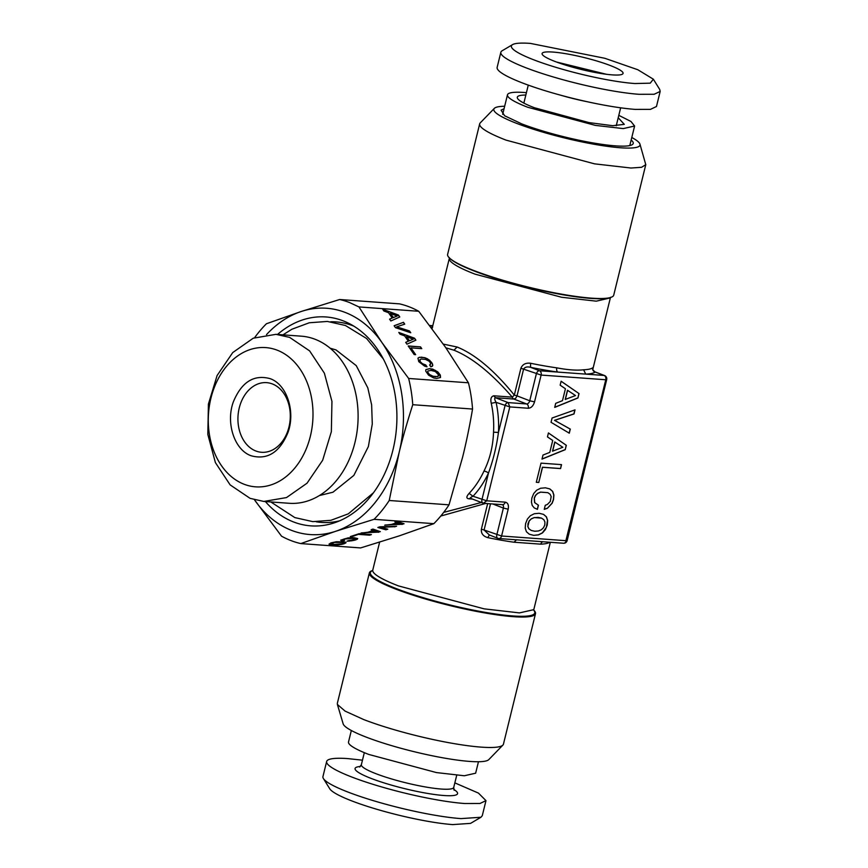 <?xml version="1.0" encoding="UTF-8"?>
<svg xmlns="http://www.w3.org/2000/svg" width="868" height="868" viewBox="0 0 868 868"><rect width="100%" height="100%" fill="white"/><g stroke="black" fill="none" stroke-linecap="round" stroke-linejoin="round"><path stroke-width="1.3" d="M432.362 327.475A3.494 3.429 51.1 0 1 431.613 328.017M443.298 344.108L457.1 347.016C475.121 354.328 494.196 370.343 514.312 395.081L520.898 368.26C522.514 364.321 525.748 362.661 530.619 363.269A82.905 12.174 13.8 0 0 556.811 367.848C567.77 369.931 576.699 370.582 583.6 369.79A82.905 12.174 13.8 0 0 592.67 367.782L592.822 368.878C592.204 369.063 592.909 370.061 594.96 371.862L595.198 372.025A3.494 3.429 -128.9 0 1 592.67 367.782M445.892 347.818L453.975 350.205C472.008 357.497 491.44 373.142 512.283 397.143L514.312 395.081L517.024 395.873L523.61 369.041C524.945 367.055 527.245 366.48 530.543 367.316L530.619 363.269M542.956 541.751A3.494 3.081 -92.5 0 0 540.775 544.16L513.975 542.218L516.644 539.744M481.371 529.209L484.084 530.001L489.357 534.981L487.794 537.639C483.107 536.25 480.97 533.44 481.371 529.209L487.664 503.592M485.689 503.451L440.792 516.026M472.463 499.057L468.525 498.764C466.149 498.275 466.344 496.485 469.121 493.393A82.905 62.051 -85.8 0 0 483.975 471.096C489.823 459.346 493.013 446.369 493.534 432.188A82.905 62.051 -85.8 0 0 491.255 403.294C490.257 398.965 491.114 396.459 493.816 395.797L512.283 397.143A3.494 2.615 94.2 0 0 513.889 399.052L515.766 398.195L517.024 395.873L529.74 400.766L536.326 373.934A3.494 2.257 -69 0 1 539.462 370.744L530.543 367.316A86.399 12.684 13.8 0 0 557.831 372.079L585.748 374.119L583.6 369.79M481.393 502.485L443.689 512.38M566.066 539.929L605.777 379.761L541.122 375.063L534.536 401.884C533.256 405.942 531.173 408.069 528.265 408.253L509.798 406.908L486.731 500.803L505.209 502.149C507.921 502.746 508.908 505.1 508.181 509.19L501.585 536.012L566.24 540.71A3.494 2.615 94.2 0 1 563.506 543.238L522.113 540.232M556.811 367.848A3.494 1.986 -82.1 0 0 557.831 372.079L539.462 370.744A3.494 2.615 -85.8 0 1 541.122 375.063L520.898 368.26M479.668 123.874L447.628 254.335A85.52 12.553 13.8 0 0 449.646 258.165A85.52 12.553 13.8 0 0 474.102 270.632A85.52 12.553 13.8 0 0 610.171 297.594A85.52 12.553 13.8 0 0 613.73 295.142L645.781 164.67L641.571 167.285L630.993 168.023L594.547 163.846L506.152 140.16A85.52 12.553 -166.2 0 1 479.668 123.874A85.52 12.553 -166.2 0 1 480.232 122.898L494.337 108.37A75.245 11.045 -166.2 0 1 504.666 106.265M533.744 610.095A85.52 12.553 -166.2 0 1 535.502 613.665A85.52 12.553 -166.2 0 1 484.268 612.841A85.52 12.553 -166.2 0 1 395.873 589.144A85.52 12.553 -166.2 0 1 369.388 572.858A85.52 12.553 -166.2 0 1 372.6 570.515M469.121 493.393L473.017 496.246C470.575 497.353 469.805 498.037 470.706 498.308L470.141 498.189M483.975 471.096A3.494 1.052 -155 0 1 488.489 473.006C493.241 459.986 496.561 446.467 498.449 432.459L493.534 432.188M493.816 395.797L495.422 397.718C494.337 398.173 494.554 399.725 496.084 402.361L509.798 406.908L508.138 402.6A3.494 2.257 111 0 0 505.002 405.79L498.449 432.459A86.399 64.655 -85.8 0 0 496.084 402.361L491.255 403.294M490.518 503.809L484.084 530.001L501.585 536.012A3.494 2.615 94.2 0 1 498.85 538.54A3.494 2.615 94.2 0 1 498.275 538.41A3.494 2.257 111 0 1 497.852 538.323A3.494 3.494 0 0 0 498.85 538.54L522.135 540.232M508.181 509.19L503.386 508.062L496.8 534.894A3.494 2.257 111 0 0 497.852 538.323L489.237 534.916M563.506 543.238A3.494 3.494 0 0 0 567.151 540.59L606.689 379.631L605.777 379.761A3.494 2.615 -85.8 0 0 604.117 375.453A3.494 2.257 -69 0 1 604.551 375.54L594.96 371.862M369.388 572.858L337.337 703.33L337.392 704.447L345.063 711.098L363.822 719.615A85.52 12.553 13.8 0 0 448.908 742.704A85.52 12.553 13.8 0 0 502.887 745.102A85.52 12.553 13.8 0 0 503.451 744.126L535.502 613.665M481.935 499.675A3.494 2.257 111 0 0 482.999 503.104A3.494 2.257 111 0 0 483.422 503.201L486.731 500.803L473.017 496.246A86.399 64.655 -85.8 0 0 488.489 473.006L481.935 499.675M579.021 393.584L561.129 381.226L560.153 385.175L565.426 388.755L562.497 400.647L555.694 403.349L554.706 407.385L577.936 397.967L579.021 393.584L561.119 381.258M551.039 422.293L569.289 433.197L570.287 429.107L554.641 420.362L574.019 413.949L575.017 409.87L552.102 417.996L551.039 422.293M537.422 509.353L538.442 505.23L534.742 502.648L534.341 498.243L535.556 495.487L537.693 493.415L540.655 492.145L547.849 492.666L550.128 494.283L551.191 496.583L550.258 501.498L547.328 504.482L545.256 505.295L544.258 509.375L547.382 508.29L552.135 503.256L553.513 499.642L553.892 495.031L552.677 491.396L549.824 488.923L545.397 487.816L540.59 488.25L536.641 490.236L533.69 493.566L531.856 498.069L531.444 502.105L532.214 505.436L534.232 507.899L537.422 509.353M560.565 468.59L561.542 464.63L541.014 463.143L536.305 482.293L538.789 482.478L542.522 467.277L560.565 468.59L561.401 464.619M566.316 445.306L548.424 432.948L547.458 436.897L552.721 440.467L549.791 452.369L542.988 455.06L542.001 459.107L565.242 449.689L566.316 445.306L548.413 432.98M543.563 514.388L539.136 513.281L534.33 513.726L530.381 515.711L527.429 519.031L525.607 523.534L525.205 528.102L526.442 531.769L529.306 534.211L533.712 535.361L538.496 534.883L542.446 532.941L545.408 529.567L547.252 525.107L547.643 520.464L546.428 516.829L543.563 514.388M631.785 137.491A75.245 11.045 -166.2 0 1 639.955 144.142L645.781 164.67M639.955 144.142A75.245 11.045 -166.2 0 1 597.802 144.891A75.245 11.045 -166.2 0 1 517.144 123.56A75.245 11.045 -166.2 0 1 494.337 108.37M337.392 704.447L343.164 723.858A75.245 11.045 13.8 0 0 366.415 737.203A75.245 11.045 13.8 0 0 441.28 757.525A75.245 11.045 13.8 0 0 488.782 759.63L502.887 745.102M470.358 498.243L482.999 503.104A3.494 3.494 0 0 0 483.997 503.331L483.422 503.201M577.936 397.967L578.891 393.54M554.728 407.276L577.817 397.924M570.287 429.107L554.522 420.318L573.889 413.906L574.866 409.924M569.169 433.121L570.168 429.063M538.442 505.23L534.612 502.594L534.221 498.199L535.437 495.444L537.574 493.371L540.536 492.102L547.849 492.666M547.382 508.29L552.015 503.212L553.383 499.588L553.762 494.988L552.547 491.353L549.726 488.901M544.279 509.277L547.252 508.236M537.303 509.299L538.312 505.187M538.789 482.478L542.402 467.223L560.446 468.536M536.316 482.261L538.659 482.434M565.242 449.689L566.186 445.262M542.023 458.998L565.111 449.635M533.712 535.361L538.377 534.829L542.316 532.887L546.341 527.408L547.524 520.409L546.298 516.785L543.466 514.366M529.274 534.189L533.592 535.317M504.037 108.793L501.075 110.117L504.612 115.759L521.766 123.896A68.268 10.025 -166.2 0 0 594.938 143.253A68.268 10.025 -166.2 0 0 633.184 142.569A68.268 10.025 -166.2 0 0 631.166 140.019M565.22 399.454L567.477 390.264L575.517 395.558L565.22 399.454M552.515 451.176L554.771 441.975L562.822 447.28L552.515 451.176M537.997 517.361L541.469 518.087L543.878 519.748L544.93 522.059L544.8 524.934L543.552 527.679L541.382 529.751L538.41 530.977L534.731 531.238L531.281 530.467L528.872 528.807L527.809 526.496L529.187 520.876L531.324 518.804L534.276 517.567L541.589 518.142M565.339 399.497L567.596 390.307M552.634 451.219L554.891 442.029M531.281 530.467L528.872 528.807M528.992 528.851L527.809 526.496M527.928 526.55L527.961 523.664M528.091 523.719L529.187 520.876M529.317 520.919L531.324 518.804M531.455 518.847L534.276 517.567M534.406 517.621L538.127 517.404M526.431 92.659A65.447 9.613 13.8 0 0 507.476 94.796A65.447 9.613 13.8 0 0 527.744 107.263L595.405 125.393L623.289 128.594L634.606 126.023L630.949 121.466L618.808 115.346M478.463 761.735L475.642 773.204L464.326 775.764L436.441 772.574L368.781 754.444A65.447 9.613 -166.2 0 1 348.513 741.977L351.334 730.509M525.845 95.035A55.335 8.127 13.8 0 0 517.393 98.106A55.335 8.127 13.8 0 0 534.438 107.751L589.025 122.605L612.678 125.697L624.287 124.352L618.222 117.722M556.377 61.986L606.482 74.29M612.255 74.876A41.697 6.119 13.8 0 0 622.79 73.878A41.697 6.119 13.8 0 0 599.658 61.856A41.697 6.119 13.8 0 0 552.894 52.058A41.697 6.119 13.8 0 0 542.109 54.066A41.697 6.119 13.8 0 0 568.703 66.055A41.697 6.119 13.8 0 0 612.255 74.876M500.847 52.275L497.147 67.368A82.037 12.043 13.8 0 0 546.319 91.075A82.037 12.043 13.8 0 0 635.202 109.39L650.468 109.357L656.468 106.504L660.179 91.411L654.168 94.265L638.913 94.297A82.037 12.043 13.8 0 1 550.03 75.983A82.037 12.043 13.8 0 1 500.847 52.275A82.037 12.043 13.8 0 1 502.16 50.756L512.554 44.626A73.303 10.763 13.8 0 0 550.507 65.664A73.303 10.763 13.8 0 0 634.758 83.534L650.24 83.165L653.354 79.205L659.723 89.458L660.179 91.411M512.554 44.626A73.303 10.763 13.8 0 1 530.391 43.4L604.844 58.286L637.839 69.744L653.354 79.205M454.843 782.882L478.431 793.092L485.982 800.632L479.971 803.486L464.705 803.518A82.037 12.043 -166.2 0 1 375.833 785.204A82.037 12.043 -166.2 0 1 326.65 761.496A82.037 12.043 -166.2 0 1 347.916 758.61L362.466 760.184M480.959 817.244L461.006 818.611A82.037 12.043 -166.2 0 1 377.689 801.945A82.037 12.043 -166.2 0 1 323.395 778.542L329.764 788.795A73.303 10.763 -166.2 0 0 378.285 809.714A73.303 10.763 -166.2 0 0 452.738 824.6L470.564 823.374L480.959 817.244L482.272 815.725L485.982 800.632M272.346 383.938A34.904 26.127 -85.8 0 0 266.639 382.647A34.904 26.127 -85.8 0 0 238.494 411.703A34.904 26.127 -85.8 0 0 255.876 451.002A34.904 26.127 -85.8 0 0 261.583 452.282A34.904 26.127 -85.8 0 0 289.728 423.226A34.904 26.127 -85.8 0 0 272.346 383.938M323.395 778.542A82.037 12.043 -166.2 0 1 322.939 776.589L326.65 761.496M427.913 371.005L431.049 370.43L435.367 371.547L438.763 375.128L437.331 376.56L433.056 376.245L429.389 374.444L427.631 371.916L427.913 371.005L427.631 371.916M428.195 373.164L427.533 372.046M429.389 374.444L428.098 373.294M431.027 375.497L429.291 374.564M433.056 376.245L430.929 375.616M435.356 376.636L432.958 376.365M437.331 376.56L435.259 376.755M438.47 376.039L437.233 376.679M440.412 377.569L439.609 374.13L435.411 370.386L429.671 368.705L425.884 369.649M429.769 368.585L425.884 369.584L425.711 371.048L428.532 375.117L433.62 377.916L436.647 378.481L440.51 377.482L440.326 375.052L437.83 371.916L432.774 369.128L429.671 368.705M339.648 299.514L301.174 311.504A113.448 84.901 94.2 0 1 381.942 342.556L408.644 378.459L468.438 382.799L445.436 347.167L418.723 311.276A123.918 92.746 -85.8 0 0 409.262 306.849A123.918 92.746 -85.8 0 0 399.443 303.854L339.648 299.514A123.918 92.746 94.2 0 1 349.468 302.509L358.94 306.925L418.723 311.276M408.644 378.459A123.918 92.746 94.2 0 1 412.756 404.705L472.55 409.045C469.555 426.514 466.246 442.517 462.633 457.078L449.016 504.84L389.233 500.489L399.139 452.467A113.448 84.901 94.2 0 0 381.942 342.556L358.94 306.925M399.768 316.972L398.412 315.008L382.669 309.236L383.906 311.015L388.506 312.686L392.217 318.014L389.569 319.164L390.828 320.976L399.768 316.972M395.472 327.659L410.748 332.769L409.479 330.947L396.654 326.824L404.748 324.144L403.479 322.31L394.137 325.728L395.472 327.659M415.891 340.169L414.524 338.205L398.792 332.433L400.029 334.202L404.629 335.873L408.329 341.211L405.681 342.361L406.94 344.162L415.891 340.169M421.761 348.643L420.535 346.874L408.199 345.974L414.177 354.567L415.663 354.676L410.933 347.862L421.761 348.643M424.55 366.101L427.023 366.795L425.732 364.94L422.466 363.735L420.253 361.739L419.982 359.602L421.089 359.059L425.407 359.374L429.074 361.175L430.756 363.388L429.627 365.037L430.908 366.871L432.774 365.504L431.765 362.585L427.577 358.853L424.843 357.703L419.298 357.301L417.953 358.159L418.767 361.63L424.55 366.101M468.438 382.799A123.918 92.746 94.2 0 1 472.55 409.045M389.233 500.489A123.918 92.746 94.2 0 1 374.054 519.324L335.569 531.314L300.805 543.585A123.918 92.746 94.2 0 1 290.997 540.59A123.918 92.746 94.2 0 1 281.525 536.164L254.498 499.816A113.448 84.901 -85.8 0 0 254.812 500.261A113.448 84.901 -85.8 0 0 335.569 531.314A113.448 84.901 -85.8 0 0 399.139 452.467C402.676 437.895 407.222 421.978 412.756 404.705M398.412 315.008L382.821 309.453M399.638 317.037L398.303 315.127M392.217 318.014L389.613 319.218M403.479 322.31L394.18 325.793M404.607 324.187L403.381 322.429M396.654 326.824L409.479 330.947M410.51 332.694L409.381 331.066M414.524 338.205L398.944 332.65M415.75 340.234L414.427 338.325M408.329 341.211L405.725 342.415M420.535 346.874L408.296 346.115M421.577 348.632L420.438 346.994M410.933 347.862L415.479 354.665M419.298 357.301L417.942 358.224M421.826 357.16L419.201 357.421M424.843 357.703L421.729 357.28M427.577 358.853L424.745 357.822M429.91 360.502L427.479 358.972M431.765 362.585L429.812 360.632M432.622 364.202L431.667 362.705M432.774 365.504L432.524 364.321M432.166 366.426L432.676 365.623M430.441 364.701L429.671 365.102M419.982 359.602L419.711 360.513M420.253 361.739L419.613 360.632M421.197 362.802L420.155 361.869M422.466 363.735L421.099 362.922M423.975 364.451L422.369 363.855M425.732 364.94L423.877 364.571M426.796 366.73L425.635 365.059M266.519 334.592A113.448 84.901 -85.8 0 1 301.174 311.504L266.411 323.764A123.918 92.746 94.2 0 0 254.649 337.641M265.402 501.563A104.724 78.37 -85.8 0 0 293.666 522.004A104.724 78.37 -85.8 0 0 334.777 522.688A104.724 78.37 -85.8 0 0 396.546 427.089A104.724 78.37 -85.8 0 0 349.251 323.569A104.724 78.37 -85.8 0 0 343.088 320.813A104.724 78.37 -85.8 0 0 277.543 334.44M397.219 315.985L393.215 317.655L390.35 313.532L397.219 315.985M413.331 339.182L409.327 340.842L406.463 336.719L413.331 339.182M374.054 519.324L433.837 523.664A123.918 92.746 94.2 0 0 449.016 504.84M300.805 543.585L360.6 547.925L399.074 535.936L433.837 523.664M353.808 326.14A100.514 75.223 -85.8 0 0 352.484 325.608A100.514 75.223 -85.8 0 0 330.773 321.778M316.234 521.787A100.514 75.223 -85.8 0 0 339.659 520.8M397.316 315.865L393.215 317.655M393.312 317.525L390.448 313.402M413.428 339.062L409.327 340.842M409.425 340.723L406.56 336.6M384.708 525.205L404.076 523.773L396.719 521.223L394.907 521.831L397.088 522.569L391.62 524.38L384.708 525.205M379.837 526.822L377.862 527.473L385.891 529.805L387.768 529.176L380.694 527.277L396.6 526.258L379.837 526.822M340.679 540.167L342.719 540.959L344.618 540.341L343.099 539.809L344.205 539.093L352.386 538.399L355.207 539.364L348.838 540.569L346.972 541.187L349.251 541.111L355.717 539.929L357.714 538.583L354.285 537.769L348.09 537.878L340.679 540.167M358.777 534.395L369.616 535.187L371.428 534.579L359.102 533.69L350.303 536.598L351.8 536.706L358.755 534.221L370.994 534.547M360.958 533.071L380.325 531.639L372.969 529.089L371.157 529.697L373.338 530.435L367.88 532.247L360.958 533.071M345.681 543.064L346.039 542.446L344.997 541.968L336.393 541.751L331.012 542.858L329.015 544.203L332.444 545.006L338.618 544.898L344.021 543.802L345.941 542.402M402.068 524.446L403.815 523.686M385.294 525.01L402.036 524.272M397.088 522.569L395.146 521.744M394.723 526.876L396.003 526.279M380.694 527.277L394.701 526.702M385.891 529.805L387.464 529.1M378.123 527.386L385.859 529.632M341.178 540.634L344.292 540.265M357.356 539.202L357.616 538.529M355.717 539.929L357.334 539.028M353.753 540.46L355.685 539.755M351.551 540.862L353.732 540.287M349.251 541.111L351.529 540.699M347.536 540.992L349.218 540.938M355.251 538.963L354.318 538.627M352.386 538.399L354.296 538.464M349.999 538.312L352.365 538.236M347.764 538.42L349.978 538.149M345.8 538.692L347.743 538.258M344.205 539.093L345.779 538.518M343.348 539.451L344.173 538.919M351.8 536.706L358.755 534.221M350.715 536.467L351.768 536.543M378.318 532.312L380.065 531.552M361.555 532.876L378.285 532.138M373.338 530.435L371.396 529.61M344.021 543.802L345.659 542.901M342.806 544.149L343.988 543.628M341.504 544.453L342.784 543.976M338.618 544.898L341.471 544.279M337.131 545.017L338.596 544.724M335.569 545.082L337.099 544.854M332.444 545.006L335.547 544.909M330.046 544.681L332.422 544.833M329.081 544.073L330.024 544.507M397.945 522.72L401.298 523.979L393.746 524.283L397.945 522.72L401.298 523.979M374.195 530.587L377.547 531.845L369.996 532.149L374.195 530.587L377.547 531.845M340.668 542.109L343.522 542.663L342.545 543.693L334.343 544.377L331.467 543.639L334.104 542.381L342.6 542.337M393.746 524.283L397.967 522.883M369.996 532.149L374.216 530.749M342.621 542.5L343.554 542.836M331.5 543.813L331.511 543.238M331.543 543.411L332.477 542.793M332.509 542.967L334.104 542.381M334.126 542.554L336.068 542.12M336.09 542.294L338.281 542.023M338.303 542.185L340.69 542.272M315.051 339.258A83.784 62.702 -85.8 0 0 301.359 336.176L275.959 334.332L253.25 338.205L232.732 352.571L217.098 375.529L208.418 404.065L207.821 434.412L215.394 462.59L230.139 484.886L250.114 498.362L263.807 501.444L289.207 503.288A83.784 62.702 -85.8 0 0 356.748 433.555A83.784 62.702 -85.8 0 0 315.051 339.258M263.807 501.444L286.516 497.57L307.033 483.205L322.668 460.246L331.348 431.711L331.945 401.352L324.372 373.175L309.626 350.889L289.652 337.402L275.959 334.332M244.168 484.279A69.82 52.254 94.2 0 1 210.946 398.108A69.82 52.254 94.2 0 1 277.12 350.151A69.82 52.254 94.2 0 1 310.343 436.322A69.82 52.254 94.2 0 1 244.168 484.279M251.177 455.776C267.409 460.159 279.659 452.445 287.916 432.633C295.76 411.519 286.809 384.34 270.122 378.654C253.879 374.271 241.629 381.985 233.373 401.797C225.539 422.911 234.49 450.091 251.177 455.776M429.779 325.587L432.763 325.804M432.492 326.921L431.081 327.312M432.069 328.636L449.331 258.349A82.905 12.174 13.8 0 0 475.002 274.136L561.596 297.257L596.305 301.163L610.356 297.898L592.844 369.226M372.708 570.569L372.763 570.102A82.905 12.174 13.8 0 0 396.904 585.292A82.905 12.174 13.8 0 0 398.434 585.889L484.127 608.848L519.455 612.906L533.787 609.651L550.334 542.283M453.975 350.205L457.1 347.016M540.775 544.16A82.905 12.174 13.8 0 0 549.726 542.24M487.794 537.639A82.905 12.174 13.8 0 0 513.975 542.218M449.646 258.165L450.351 258.816A84.652 12.434 13.8 0 0 474.568 271.152A84.652 12.434 13.8 0 0 476.033 271.717A84.652 12.434 13.8 0 0 609.238 297.843L610.171 297.594M372.535 570.612A84.652 12.434 13.8 0 0 394.994 588.103A84.652 12.434 13.8 0 0 396.567 588.71A84.652 12.434 13.8 0 0 491.396 613.372A84.652 12.434 13.8 0 0 533.755 610.204M595.198 372.025L604.117 375.453L585.748 374.119A86.399 12.684 13.8 0 0 595.198 372.014M470.706 498.308L468.525 498.764M495.422 397.718L513.889 399.052L526.605 403.945L508.138 402.6L495.422 397.718M502.398 504.666A3.494 2.257 -69 0 1 503.386 508.062L492.72 503.961M528.265 408.253A3.494 2.615 -85.8 0 0 526.605 403.945A3.494 2.257 111 0 0 529.74 400.766L534.536 401.884M505.209 502.149A3.494 2.615 94.2 0 1 502.474 504.677L483.997 503.331M561.119 95.328A47.566 6.987 13.8 0 0 586.822 101.643M456.698 775.341L453.736 787.374A47.566 6.987 -166.2 0 1 441.411 789.055A47.566 6.987 -166.2 0 1 389.873 778.433A47.566 6.987 -166.2 0 1 361.359 764.686L364.321 752.654M453.769 789.424A52.796 7.758 -166.2 0 1 443.895 795.511A52.796 7.758 -166.2 0 1 377.124 780.614A52.796 7.758 -166.2 0 1 360.383 766.487M429.714 325.489L432.785 325.717M372.763 570.102L379.62 542.174M432.123 327.681L432.698 327.041M449.331 257.622L449.331 258.349M610.703 297.257L610.356 297.898M606.689 379.631A3.494 3.494 0 0 0 604.551 375.54M502.68 114.326L507.476 94.796M629.81 145.553L634.606 126.023M523.86 103.097L528.276 85.118M616.237 125.784L620.653 107.816M359.634 767.041L361.359 764.686M453.736 787.374L454.17 790.271M383.244 358.842L366.567 338.487L345.399 325.489L327.388 321.442L309.29 322.766L291.898 329.232L282.968 334.842M270.816 501.954L294.816 517.588L312.827 521.635L330.925 520.301L348.318 513.834L373.522 492.709M330.144 348.198L336.003 349.923L356.227 365.602L367.815 387.877L371.634 404.846L372.285 423.931L368.39 446.51L353.84 475.404L332.965 492.21L319.424 495.552"/></g></svg>
